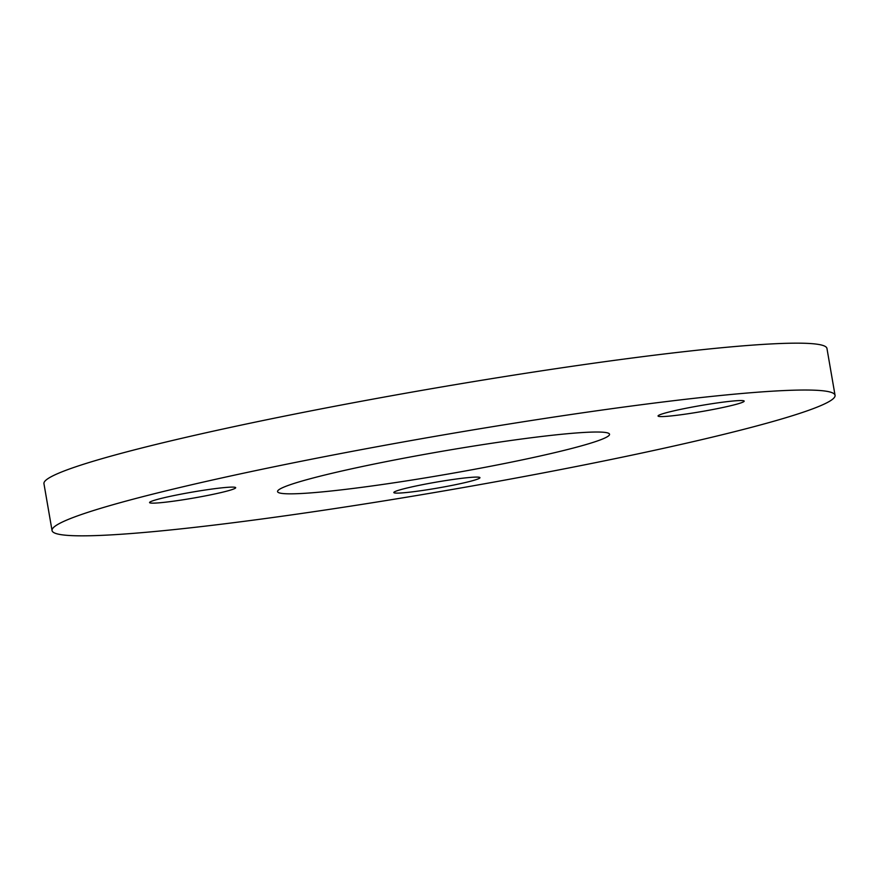 <?xml version="1.0" encoding="UTF-8"?>
<svg xmlns="http://www.w3.org/2000/svg" width="879" height="879" viewBox="0 0 879 879"><rect width="100%" height="100%" fill="white"/><g stroke="black" fill="none" stroke-linecap="round" stroke-linejoin="round"><path stroke-width="1.32" d="M301.695 481.132A168.46 11.724 170.2 0 0 277.555 491.603A168.46 11.724 170.2 0 0 399.725 481.934A168.46 11.724 170.2 0 0 585.403 444.73A168.46 11.724 170.2 0 0 609.543 434.259A168.46 11.724 170.2 0 0 487.362 443.928A168.46 11.724 170.2 0 0 301.695 481.132M400.099 489.823A43.708 3.044 170.2 0 0 393.825 492.548A43.708 3.044 170.2 0 0 425.524 490.032A43.708 3.044 170.2 0 0 473.693 480.384A43.708 3.044 170.2 0 0 479.956 477.671A43.708 3.044 170.2 0 0 448.268 480.176A43.708 3.044 170.2 0 0 400.099 489.823M664.315 413.284A43.708 3.044 170.2 0 0 658.052 415.998A43.708 3.044 170.2 0 0 689.751 413.493A43.708 3.044 170.2 0 0 737.92 403.846A43.708 3.044 170.2 0 0 744.183 401.121A43.708 3.044 170.2 0 0 712.484 403.637A43.708 3.044 170.2 0 0 664.315 413.284M155.836 499.854A43.708 3.044 170.2 0 0 149.573 502.568A43.708 3.044 170.2 0 0 181.261 500.063A43.708 3.044 170.2 0 0 229.43 490.405A43.708 3.044 170.2 0 0 235.693 487.691A43.708 3.044 170.2 0 0 204.005 490.196A43.708 3.044 170.2 0 0 155.836 499.854M778.102 420.008A397.297 27.634 170.2 0 0 835.05 395.308A397.297 27.634 170.2 0 0 546.892 418.118A397.297 27.634 170.2 0 0 108.996 505.864A397.297 27.634 170.2 0 0 52.048 530.553A397.297 27.634 170.2 0 0 340.206 507.743A397.297 27.634 170.2 0 0 778.102 420.008M835.05 395.308L826.952 348.447A397.297 27.634 170.2 0 0 538.794 371.257A397.297 27.634 170.2 0 0 100.898 458.992A397.297 27.634 170.2 0 0 43.95 483.692L52.048 530.553"/></g></svg>
